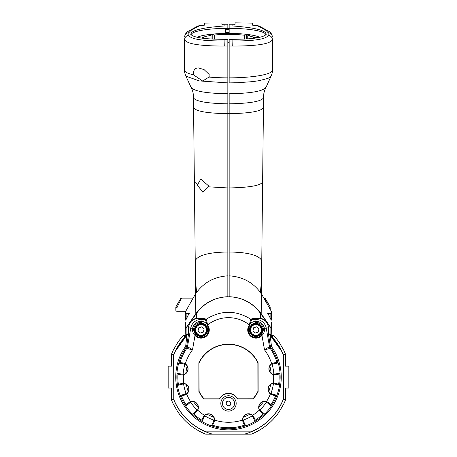 <?xml version="1.0" encoding="UTF-8"?>
<svg xmlns="http://www.w3.org/2000/svg" width="457" height="457" viewBox="0 0 457 457"><rect width="100%" height="100%" fill="white"/><g stroke="black" fill="none" stroke-linecap="round" stroke-linejoin="round"><path stroke-width="0.69" d="M183.131 374.643A45.432 45.432 0 0 1 185.028 363.903A5.832 5.832 0 0 1 186.29 364.914L187.13 366A5.861 5.861 0 0 1 185.828 373.392L184.668 374.123A5.832 5.832 0 0 1 183.131 374.643L183.177 373.963A5.17 5.17 0 0 1 181.149 374.009L176.933 373.266A51.71 51.71 0 0 1 178.733 363.081L179.978 362.561L183.091 362.984L185.319 363.846A6.032 6.032 0 0 1 183.383 374.797L181.001 374.843L177.927 374.174L176.933 373.266M194.493 329.931A6.581 6.581 0 0 1 204.365 324.236A6.581 6.581 0 0 1 204.365 335.632A6.581 6.581 0 0 1 194.493 329.931M199.766 335.821A6.032 6.032 0 0 0 206.964 331.245A6.032 6.032 0 0 0 202.382 324.042A6.032 6.032 0 0 0 195.185 328.623A6.032 6.032 0 0 0 199.766 335.821M204.096 328.983L203.411 332.073L200.389 333.027L198.052 330.885L198.744 327.795L201.76 326.841L204.096 328.983M263.323 328.629L263.438 329.931L261.49 335.027A7.54 7.54 0 0 1 251.076 335.712A7.54 7.54 0 0 1 249.945 325.338L255.926 322.425A7.512 7.512 0 0 1 263.323 328.629L264.397 328.44A8.603 8.603 0 0 0 255.926 321.334C253.264 321.391 251.099 322.591 249.425 324.938A8.197 8.197 0 0 0 250.653 336.215A8.197 8.197 0 0 0 261.975 335.467L261.49 335.027M262.507 329.931A6.581 6.581 0 0 1 252.635 335.632A6.581 6.581 0 0 1 252.635 324.236A6.581 6.581 0 0 1 262.507 329.931M198.864 362.795A32.91 32.91 0 0 1 258.102 362.721L258.136 391.415A32.91 32.91 0 0 1 253.058 399.012L237.337 399.035A9.871 9.871 0 0 0 219.651 399.058L203.999 399.075A32.91 32.91 0 0 1 198.898 391.489L198.864 362.795L199.126 391.438A32.681 32.681 0 0 0 204.102 398.847L219.509 398.83A10.105 10.105 0 0 1 237.48 398.807L252.955 398.784A32.681 32.681 0 0 0 257.908 391.358L257.874 362.772A32.681 32.681 0 0 0 199.092 362.852M276.988 362.441L278.233 362.949A51.71 51.71 0 0 1 280.055 373.135L279.061 374.043L275.994 374.723L273.606 374.683A6.032 6.032 0 0 1 271.647 363.732L273.874 362.869L276.988 362.441A50.653 50.653 0 0 0 270.218 348.377L270.218 348.377A4.387 4.387 49.2 0 1 269.516 346.646L264.506 349.828L270.218 348.377L271.509 346.543L270.121 335.175L281.763 351.439L281.238 350.125A59.239 59.239 0 0 1 283.351 354.729L283.351 399.481L285.545 399.904A61.432 61.432 0 0 1 283.746 403.982L279.393 411.511A61.432 61.432 0 0 1 251.299 434.15L244.472 434.15A59.239 59.239 0 0 0 250.876 431.956L206.124 431.956A59.239 59.239 0 0 0 212.528 434.15L244.472 434.15M284.483 402.406L283.871 403.72M279.221 411.763L283.746 403.982M212.528 434.15L205.701 434.15A61.432 61.432 0 0 1 177.607 411.511L177.767 411.751M275.994 374.723L275.845 373.883A5.17 5.17 0 0 1 273.817 373.843L273.857 374.529A45.432 45.432 0 0 0 271.938 363.789L272.132 364.446A5.17 5.17 0 0 1 274.023 363.703L278.233 362.949M186.37 384.566A42.781 42.781 0 0 0 188.284 391.706A5.861 5.861 0 0 0 186.37 384.566A5.861 5.861 0 0 0 186.313 384.52L185.096 383.897A5.832 5.832 0 0 0 183.52 383.509A45.432 45.432 0 0 0 186.342 394.048L186.096 393.408A5.17 5.17 0 0 1 184.274 394.311L180.144 395.419A51.71 51.71 0 0 1 177.465 385.428L178.379 384.434L181.378 383.497L183.76 383.337A6.032 6.032 0 0 1 186.639 394.077L184.491 395.128L181.429 395.819L180.144 395.419M279.553 385.297A51.71 51.71 0 0 1 276.902 395.294L275.617 395.699L272.555 395.014L270.407 393.974A6.032 6.032 0 0 1 273.257 383.223L275.64 383.377L278.639 384.303L279.553 385.297L275.422 384.2A5.17 5.17 0 0 0 273.395 384.074A45.432 45.432 0 0 1 270.95 393.3L270.698 393.94A45.432 45.432 0 0 0 273.497 383.394A5.832 5.832 0 0 0 271.921 383.783L270.71 384.417A5.861 5.861 0 0 0 270.647 384.457A5.861 5.861 0 0 0 268.75 391.603A42.781 42.781 0 0 0 270.647 384.457M188.495 402.817L189.038 403.462A5.17 5.17 0 0 1 190.82 402.491L190.443 401.92A45.432 45.432 0 0 0 197.453 410.277L196.956 409.803A5.17 5.17 0 0 1 195.687 411.386L192.414 414.139A51.71 51.71 0 0 1 185.765 406.216L186.17 404.931L188.495 402.817L190.586 401.663A6.032 6.032 0 0 1 197.732 410.18L196.236 412.037L193.751 413.962L192.414 414.139M260.856 411.957L261.398 411.306A5.17 5.17 0 0 1 260.124 409.723L259.633 410.197A45.432 45.432 0 0 0 266.62 401.823L266.242 402.394A5.17 5.17 0 0 1 268.025 403.365L271.309 406.102A51.71 51.71 0 0 1 264.683 414.042L263.346 413.871L260.856 411.957L259.353 410.1A6.032 6.032 0 0 1 266.477 401.566L268.573 402.714L270.898 404.822L271.309 406.102M207.135 414.173A5.861 5.861 0 0 0 207.061 414.191L205.804 414.716A5.832 5.832 0 0 0 204.496 415.676A45.432 45.432 0 0 0 214.379 420.286A5.832 5.832 0 0 0 214.276 418.675L213.87 417.367A5.861 5.861 0 0 0 207.135 414.173A42.781 42.781 0 0 0 213.836 417.298M243.267 417.258A42.781 42.781 0 0 0 249.962 414.116A5.861 5.861 0 0 0 243.233 417.327L242.833 418.635A5.832 5.832 0 0 0 242.73 420.251A45.432 45.432 0 0 0 252.601 415.619L252.018 415.979A5.17 5.17 0 0 1 253.229 417.607L255.046 421.48A51.71 51.71 0 0 1 245.683 425.873L244.541 425.153L243.095 422.365L242.518 420.052A6.032 6.032 0 0 1 252.584 415.322L253.995 417.247L255.217 420.143L255.046 421.48M243.375 420.034A5.17 5.17 0 0 0 243.861 422.005L245.683 425.873M252.601 415.619A5.832 5.832 0 0 0 251.293 414.665L250.03 414.139A5.861 5.861 0 0 0 249.962 414.116M205.079 416.036A5.17 5.17 0 0 0 203.879 417.669L202.068 421.548L201.897 420.212L203.108 417.315L204.513 415.384A6.032 6.032 0 0 1 214.596 420.086L214.019 422.399L212.579 425.193L211.442 425.918A51.71 51.71 0 0 1 202.068 421.548M211.442 425.918L213.253 422.045A5.17 5.17 0 0 0 213.733 420.069M189.038 403.462L185.765 406.216M197.453 410.277A5.832 5.832 0 0 0 198.041 408.769L198.224 407.41A5.861 5.861 0 0 0 193.471 401.669A42.781 42.781 0 0 0 198.224 407.336M190.443 401.92A5.832 5.832 0 0 1 192.031 401.606L193.397 401.657A5.861 5.861 0 0 1 193.471 401.669M183.623 384.188A5.17 5.17 0 0 0 181.595 384.32L177.465 385.428M186.342 394.048A5.832 5.832 0 0 0 187.513 392.929L188.255 391.775A5.861 5.861 0 0 0 188.284 391.706M184.834 364.56A5.17 5.17 0 0 0 182.943 363.818L178.733 363.081M273.857 374.529A5.832 5.832 0 0 1 272.326 374.009L271.167 373.283A5.861 5.861 0 0 1 269.841 365.891L270.675 364.806A5.832 5.832 0 0 1 271.938 363.789M268.75 391.603A5.861 5.861 0 0 0 268.785 391.672L269.527 392.82A5.832 5.832 0 0 0 270.698 393.94M259.633 410.197A5.832 5.832 0 0 1 259.039 408.689L258.851 407.33A5.861 5.861 0 0 1 263.666 401.566L265.031 401.509A5.832 5.832 0 0 1 266.62 401.823M278.153 362.944A51.63 51.63 0 0 0 270.967 347.743A4.387 4.387 49.2 0 1 270.253 346.006L269.516 346.646L266.242 328.115A10.477 10.477 0 0 0 255.926 319.454L255.926 318.786L261.278 318.797C265.785 320.094 268.11 323.082 268.248 327.76A2.194 2.159 -179.6 0 0 268.63 328.652C268.339 323.259 265.614 319.734 260.45 318.089L254.48 318.221L250.653 319.129C235.886 310.04 221.114 310.04 206.347 319.129L202.52 318.221L196.55 318.089C191.386 319.734 188.661 323.259 188.37 328.652L188.398 333.107M261.278 318.797A2.194 2.165 104.3 0 1 260.45 318.089L260.45 313.336L270.875 327.903A1.114 1.097 -90 0 1 271.087 328.52L271.281 334.324L271.087 328.52M270.121 335.175L268.219 332.399L270.178 345.401A4.387 2.713 171.4 0 0 271.384 346.84L271.509 346.543A4.387 2.422 -8.8 0 1 270.15 345.201M273.857 339.808L274.52 339.808A59.239 59.239 0 0 1 281.238 350.125L272.286 337.614L270.344 334.324L271.087 334.324M265.917 87.11C263.689 91.114 251.436 93.342 229.157 93.788L229.157 296.81A40.102 39.491 -90 0 1 260.45 313.336M229.157 296.81A40.102 39.491 -90 0 0 227.843 296.81A40.102 39.491 -90 0 0 196.55 313.336L196.55 318.089A2.194 2.165 75.7 0 1 195.722 318.797L201.074 318.786A2.194 2.165 100.9 0 0 202.52 318.221M185.913 328.52L185.719 334.324L185.913 328.52A1.114 1.097 -90 0 1 186.125 327.903L196.55 313.336M185.913 334.324L186.656 334.324L184.714 337.614L175.762 350.125L175.237 351.439L186.879 335.175L185.616 346.84A4.387 2.713 -171.4 0 0 186.822 345.401L186.85 345.201A4.387 2.422 8.8 0 1 185.491 346.543L185.399 346.686A52.755 52.755 0 0 0 263.62 416.476A52.755 52.755 0 0 0 271.601 346.686M186.85 345.201L188.781 332.399L186.879 335.175M185.399 346.686L186.033 347.743A4.387 4.387 -49.2 0 0 186.747 346.006L187.484 346.646A4.387 4.387 -49.2 0 1 186.782 348.377L192.494 349.828L187.484 346.646L190.758 328.115L192.603 328.44C192.197 331.074 193.003 333.416 195.025 335.467L195.51 335.027L193.562 329.931L193.677 328.629A7.512 7.512 0 0 1 201.074 322.425L207.055 325.338L207.575 324.938C205.907 322.591 203.736 321.391 201.074 321.334L201.074 318.786L205.004 319.454L201.074 319.454A10.477 10.477 0 0 0 190.758 328.115L188.752 327.76C188.89 323.082 191.215 320.094 195.722 318.797M188.781 332.399L188.752 327.76A2.194 2.159 -0.4 0 1 188.37 328.652M250.653 319.129L249.391 324.938L251.881 319.506A2.194 2.171 17.3 0 1 250.653 319.129M185.319 363.846A45.174 45.174 0 0 1 192.494 349.828L195.025 335.467A8.197 8.197 0 0 0 206.347 336.215A8.197 8.197 0 0 0 207.575 324.938L206.347 319.129A2.194 2.171 162.7 0 1 205.119 319.506L207.609 324.938A34.532 34.007 -90 0 1 249.391 324.938L249.945 325.338M270.847 316.884L271.281 317.541L271.281 311.291M180.572 298.672A1.097 1.097 0 0 1 181.526 298.118A1.097 1.097 0 0 0 180.572 298.672L175.842 306.898L175.842 310.189A1.097 1.097 0 0 0 176.939 311.286L185.719 311.286L176.939 311.286L176.939 307.687L181.526 298.118L193.122 298.118M186.176 335.421L184.194 335.421C185.125 335.849 184.554 337.312 182.48 339.808A59.239 59.239 0 0 0 173.649 354.729L173.763 354.752A59.124 59.124 0 0 1 175.237 351.439M274.52 339.808C272.446 337.312 271.875 335.849 272.806 335.421L270.824 335.421M272.806 335.421L273.623 335.421A61.432 61.432 0 0 1 279.393 342.699L283.746 350.228A61.432 61.432 0 0 1 285.545 354.306L283.237 354.752L283.237 399.458A59.124 59.124 0 0 1 250.853 431.842L250.876 431.956A59.239 59.239 0 0 0 283.351 399.481L283.237 399.458M285.545 354.306L285.545 366.137L288.835 366.137L288.835 388.073L285.545 388.073L285.545 399.904M173.763 399.458A59.124 59.124 0 0 0 206.147 431.842L206.124 431.956A59.239 59.239 0 0 1 173.649 399.481L171.455 399.904L171.455 388.073L168.165 388.073L168.165 366.137L171.455 366.137L171.455 354.306L173.649 354.729L173.763 399.458L173.763 354.752M283.746 350.228L279.233 342.464M283.871 350.49L284.483 351.804M171.455 354.306A61.432 61.432 0 0 1 173.254 350.228L177.607 342.699A61.432 61.432 0 0 1 183.377 335.421L184.194 335.421M172.518 351.804L173.129 350.49M173.254 350.228L177.779 342.447M173.254 403.982L177.607 411.511L173.254 403.982A61.432 61.432 0 0 1 171.455 399.904M173.129 403.72L172.518 402.406M271.11 373.238A42.781 42.781 0 0 0 269.807 365.954M187.164 366.063A42.781 42.781 0 0 0 185.885 373.346M258.851 407.256A42.781 42.781 0 0 0 263.592 401.583M254.618 335.821A6.032 6.032 0 0 0 261.815 331.245A6.032 6.032 0 0 0 257.234 324.042A6.032 6.032 0 0 0 250.036 328.623A6.032 6.032 0 0 0 254.618 335.821M258.948 328.983L258.256 332.073L255.24 333.027L252.904 330.885L253.589 327.795L256.611 326.841L258.948 328.983M228.5 395.756A7.678 7.678 0 0 1 235.149 407.273A7.678 7.678 0 0 1 221.851 407.273A7.678 7.678 0 0 1 228.5 395.756M206.147 431.842L250.853 431.842M281.763 351.439A59.124 59.124 0 0 1 283.237 354.752M271.647 363.732A45.174 45.174 0 0 0 264.506 349.828L261.975 335.467C263.997 333.416 264.803 331.074 264.397 328.44L268.248 327.76L268.219 332.399M205.119 319.506L205.004 319.454A2.194 2.148 98.5 0 0 206.244 319.049M251.881 319.506L251.996 319.454A2.194 2.148 81.5 0 1 250.756 319.049M255.926 322.425L255.926 319.454L251.996 319.454L255.926 318.786A2.194 2.165 79.1 0 1 254.48 318.221M261.398 411.306L264.683 414.042M270.95 393.3A5.17 5.17 0 0 0 272.772 394.197L276.902 395.294M275.845 373.883L280.055 373.135M226.649 401.709L229.071 400.966L230.922 402.691L230.351 405.159L227.929 405.902L226.078 404.177L226.649 401.709M222.73 405.199A6.032 6.032 0 0 1 229.854 397.556A6.032 6.032 0 0 1 232.916 407.547A6.032 6.032 0 0 1 222.73 405.199M229.157 42.347A1.754 1.754 0 0 0 227.843 42.347L227.843 39.336A38.565 6.695 180 0 1 224.119 39.296C205.113 39.279 194.008 37.668 190.803 34.458C190.672 30.482 201.777 27.654 224.119 25.986A38.565 6.695 180 0 1 227.843 25.946L227.843 29.191A37.297 6.478 0 0 0 225.649 29.208L225.649 33.43L225.649 32.647L229.157 32.647L229.157 28.328A37.297 6.478 180 0 1 265.797 34.801A37.297 6.478 180 0 1 265.791 34.955M227.843 77.867A43.883 7.62 180 0 1 209.003 77.073L202.64 81.032L193.534 74.851C187.673 73.486 184.702 71.955 184.617 70.247L184.617 39.702A4.387 4.319 180 0 1 188.855 35.378C190.649 39.142 202.4 41.01 224.113 40.981L227.843 41.021L227.843 296.81M227.843 296.707C214.527 297.318 203.851 302.991 195.807 313.713L185.719 328.354L185.748 333.473M229.157 296.707C242.473 297.318 253.149 302.991 261.193 313.713L271.281 328.354L271.252 333.473M189.295 313.479L186.153 313.479L186.153 319.477M270.847 319.477L270.847 313.479L267.705 313.479M191.209 34.955A37.297 6.478 180 0 1 191.203 34.801A37.297 6.478 180 0 1 227.843 28.328M184.617 39.679L184.617 39.702C186.673 43.923 199.892 46.043 224.278 46.054L224.113 40.981L227.843 41.021M224.278 46.054A43.923 7.62 -1.8 0 0 227.843 45.98M188.855 35.378L188.855 32.71L190.917 30.453A4.387 4.084 61.2 0 0 188.958 30.922A4.387 4.084 61.2 0 1 188.958 30.922L197.63 26.158L200.132 25.386A2376.966 411.843 178 0 0 204.365 25.198L204.365 23.13L214.533 22.999M224.113 40.981L224.119 39.296M224.119 25.986L224.113 24.238L221.919 24.324L221.919 22.907M227.843 25.946L227.843 24.238L224.113 24.238M185.719 311.291L195.59 293.731L195.213 259.65M185.719 328.354L185.719 322.254M188.655 313.479L189.312 312.931L185.719 320.208L185.719 311.286M186.153 316.884L185.719 317.541L185.719 313.479M184.617 70.252L184.617 70.252C184.382 71.623 184.811 73.588 185.913 76.159L199.258 80.912L227.843 82.894M191.083 87.11C193.322 91.12 205.576 93.342 227.843 93.788M194.573 200.08L193.46 97.764C195.51 101.397 206.97 103.425 227.843 103.836M195.807 313.713L195.59 293.731L196.876 292.086C204.468 282.095 214.79 276.679 227.843 275.845M197.67 184.531L200.772 179.093L208.358 185.673L208.529 186.816L202.885 192.254L197.738 185.673L197.67 184.531L194.374 181.989L195.253 262.198C194.579 258.005 202.645 252.15 227.843 252.047M227.843 113.702C206.981 113.279 195.556 111.257 193.568 107.629L194.374 181.989M185.913 76.159L191.209 87.624C192.763 90.537 193.517 93.919 193.46 97.764L193.568 107.629M195.59 293.731L195.253 262.198C195.453 279.947 195.996 289.909 196.876 292.086M193.534 74.851A5.404 3.245 82.5 0 1 193.471 74.451L193.665 71.263L194.431 69.635L196.07 68.293L198.229 67.87L204.085 69.613L209.169 74.451L209.003 77.073M195.305 259.639L195.43 279.724M195.15 253.407L195.185 256.28M195.248 262.267L195.088 247.471M229.157 29.408L225.649 29.208M272.383 39.679A4.387 4.319 -0 0 1 272.383 39.696L272.383 39.679A4.387 4.319 -0 0 0 268.145 35.378C266.351 39.142 254.6 41.01 232.887 40.981L229.157 41.021L229.157 77.867A43.883 7.62 -0 0 0 272.383 70.247L272.383 39.702C270.327 43.923 257.108 46.043 232.722 46.054A43.923 7.62 -178.2 0 1 229.157 45.98L229.157 42.575L227.837 42.575M232.722 46.054L232.887 40.981L229.157 41.021L229.157 39.336A38.565 6.695 -0 0 0 232.887 39.296C251.893 39.279 262.992 37.668 266.197 34.458C266.328 30.482 255.229 27.654 232.887 25.986L232.887 24.238L235.081 24.324L235.081 22.85L242.467 22.999L235.081 22.907M268.145 35.378L268.145 32.71L266.083 30.453A4.387 4.084 118.8 0 1 268.042 30.922A4.387 4.084 118.8 0 0 268.042 30.922L259.37 26.158L256.868 25.386A2376.966 411.843 2 0 1 252.635 25.198L252.635 23.416M252.635 23.13L242.467 22.999M232.887 40.981L232.887 39.296M232.887 25.986A38.565 6.695 -0 0 0 229.157 25.946L229.157 24.238L232.887 24.238M229.157 275.845C242.21 276.679 252.532 282.095 260.124 292.086L261.307 293.942M261.193 313.713L261.752 262.267L261.41 293.731L271.281 311.286L271.281 320.208L267.688 312.931L268.345 313.479M271.281 322.254L271.281 328.354M229.157 41.021L229.157 42.575M229.157 33.407L229.157 32.647M229.157 25.946L229.157 28.328M272.383 70.252L272.383 70.252C272.618 71.623 272.189 73.588 271.087 76.159L270.424 76.993L267.979 78.376L258.959 80.712L252.247 81.66L237.543 82.728L229.157 82.894L229.157 77.867M229.157 113.427L227.843 113.427M261.57 279.724L261.787 259.65M262.427 200.08L263.569 95.399M229.157 113.702C250.019 113.279 261.444 111.257 263.432 107.629L261.747 262.198C262.455 258.005 254.269 252.138 229.157 252.047M262.301 211.602L262.427 200.429M262.038 236.018L262.01 238.777M263.432 107.629L263.54 97.764C261.518 101.397 250.059 103.419 229.157 103.836M261.912 247.471L261.747 262.198C261.558 279.713 261.016 289.675 260.124 292.086M261.998 239.748L262.004 239.24M261.85 253.407L261.798 258.091M203.051 38.297L203.051 37.348L203.051 38.297M201.691 38.12A27.426 4.764 180 0 1 203.051 37.348L203.559 37.137L203.559 38.359M253.441 38.359L253.441 37.137L253.949 37.137L253.949 38.297M203.559 37.137A27.426 4.764 180 0 1 211.02 35.452L209.197 35A30.596 5.313 180 0 1 212.796 34.561L212.796 39.102M211.02 39.011L211.02 35.452M212.796 34.561L214.619 35.012L214.619 39.182M214.619 35.012A27.426 4.764 180 0 1 244.392 35.24L246.432 34.818L246.432 38.982M244.392 39.096L244.392 35.24M246.432 34.818A30.596 5.313 180 0 1 249.796 35.303L247.751 35.726A27.426 4.764 180 0 1 253.441 37.137M247.751 35.726L247.751 38.896M253.949 37.348A27.426 4.764 180 0 1 254.338 37.525L257.405 37.383A30.596 5.313 180 0 1 257.959 37.685M254.338 38.251L254.338 37.525M259.747 37.325A32.91 5.713 -0 0 0 228.5 33.407A32.91 5.713 -0 0 0 197.253 37.325M257.405 37.383L257.405 37.788M270.184 306.898L265.454 298.672A1.097 1.097 0 0 0 264.506 298.118L268.11 305.642M270.184 309.332L270.184 306.95L269.087 307.687L270.184 306.95M265.454 298.672A1.097 1.097 0 0 0 264.506 298.118L263.878 298.118M176.939 307.687L175.842 306.95M175.842 310.189A1.097 1.097 0 0 0 176.939 311.286M209.032 75.028L209.032 75.456A10.962 10.922 -81 0 0 209.203 76.61A10.962 10.922 -91.6 0 1 209.032 75.445L209.306 74.965M199.909 335.181A5.375 5.375 0 0 1 197.116 326.298A5.375 5.375 0 0 1 206.204 328.32A5.375 5.375 0 0 1 199.909 335.181M243.095 422.365L243.861 422.005M253.995 417.247L253.229 417.607M203.108 417.315L203.879 417.669M214.019 422.399L213.253 422.045M196.236 412.037L195.687 411.386M181.378 383.497L181.595 384.32M184.491 395.128L184.274 394.311M183.091 362.984L182.943 363.818M181.001 374.843L181.149 374.009M268.602 333.113L268.63 328.652M270.875 327.903L270.875 334.324M186.125 334.324L186.125 327.903M201.074 322.425L201.074 321.334A8.603 8.603 0 0 0 192.603 328.44L193.677 328.629M207.055 325.338A7.54 7.54 0 0 1 205.924 335.712A7.54 7.54 0 0 1 195.51 335.027M182.48 339.808L183.143 339.808M254.76 335.181A5.375 5.375 0 0 1 251.967 326.298A5.375 5.375 0 0 1 261.056 328.32A5.375 5.375 0 0 1 254.76 335.181M187.49 346.652A4.387 4.387 -67.7 0 1 186.782 348.377L186.782 348.377A50.653 50.653 0 0 0 179.978 362.561M178.813 363.069A51.63 51.63 0 0 1 186.033 347.743L186.782 348.377M186.747 346.006L186.822 345.401M177.539 385.382A51.63 51.63 0 0 1 177.008 373.3M185.81 406.147A51.63 51.63 0 0 1 180.224 395.414M202.085 421.468A51.63 51.63 0 0 1 192.488 414.105M245.626 425.81A51.63 51.63 0 0 1 211.494 425.855M264.609 414.008A51.63 51.63 0 0 1 255.029 421.4M276.822 395.294A51.63 51.63 0 0 1 271.264 406.039M279.981 373.169A51.63 51.63 0 0 1 279.484 385.257M270.218 348.377A4.387 4.387 67.7 0 1 269.51 346.652M270.178 345.401L270.253 346.006M183.76 383.337A45.174 45.174 0 0 1 183.383 374.797M190.586 401.663A45.174 45.174 0 0 1 186.639 394.077M204.513 415.384A45.174 45.174 0 0 1 197.732 410.18M242.518 420.052A45.174 45.174 0 0 1 214.596 420.086M259.353 410.1A45.174 45.174 0 0 1 252.584 415.322M270.407 393.974A45.174 45.174 0 0 1 266.477 401.566M273.606 374.683A45.174 45.174 0 0 1 273.257 383.223M273.874 362.869L274.023 363.703M212.579 425.193A50.653 50.653 0 0 0 244.541 425.153M177.927 374.174A50.653 50.653 0 0 0 178.379 384.434M181.429 395.819A50.653 50.653 0 0 0 186.17 404.931M268.573 402.714L268.025 403.365M275.64 383.377L275.422 384.2M272.555 395.014L272.772 394.197M278.639 384.303A50.653 50.653 0 0 0 279.061 374.043M270.898 404.822A50.653 50.653 0 0 0 275.617 395.699M193.751 413.962A50.653 50.653 0 0 0 201.897 420.212M255.217 420.143A50.653 50.653 0 0 0 263.346 413.871M190.917 30.453L200.132 25.386M188.855 32.71A4.387 4.319 180 0 0 184.617 37.028C184.942 34.155 186.387 32.121 188.958 30.922M208.529 186.816L227.843 187.947M266.083 30.453L256.868 25.386M268.145 32.71A4.387 4.319 -0 0 1 272.383 37.028C272.058 34.155 270.613 32.121 268.042 30.922M229.157 28.597L227.843 28.597L229.157 28.58M229.157 187.947C249.591 187.524 260.747 185.536 262.626 181.989M194.699 211.637L194.573 200.429M194.379 182.234L194.442 188.187M194.979 237.623L194.996 238.988M262.621 182.234L262.558 188.187M271.087 76.159L264.654 90.326L263.855 93.302L263.54 97.764M261.792 258.433L261.815 256.257"/></g></svg>
